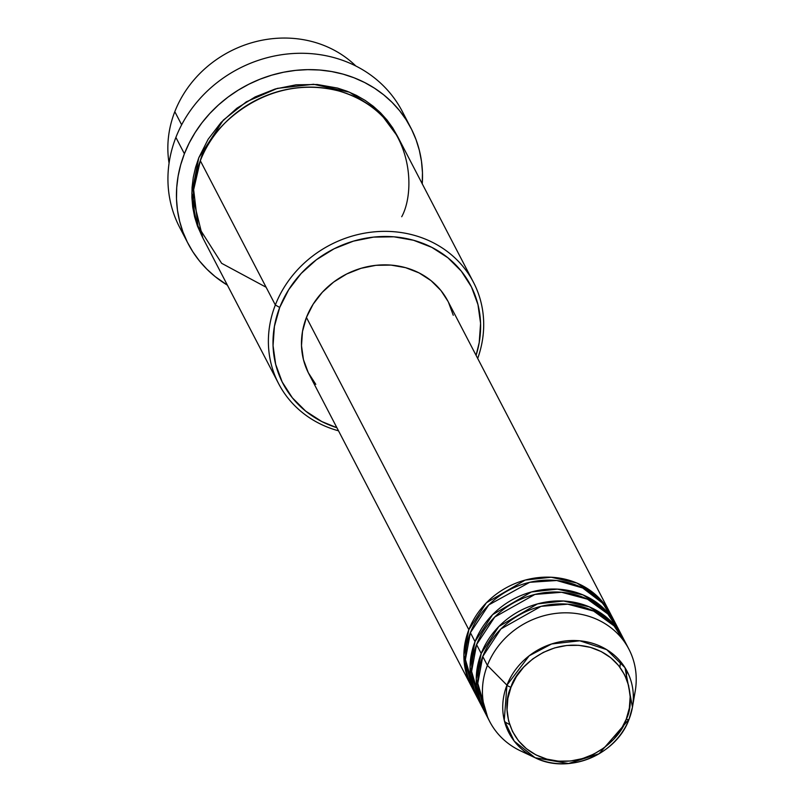 <?xml version="1.0" encoding="UTF-8"?>
<svg xmlns="http://www.w3.org/2000/svg" width="804" height="804" viewBox="0 0 804 804"><rect width="100%" height="100%" fill="white"/><g stroke="black" fill="none" stroke-linecap="round" stroke-linejoin="round"><path stroke-width="1.21" d="M629.11 719.118A3.919 1.166 -158.7 0 1 629.09 719.198A3.919 1.166 -158.7 0 1 626.215 719.258C622.155 736.243 589.754 770.212 546.82 759.117C504.48 746.504 502.319 702.927 511.002 687.229C515.062 670.234 547.464 636.265 590.397 647.361C632.728 659.973 634.899 703.55 626.215 719.258A3.919 1.166 21.3 0 0 629.09 719.198A3.919 1.166 21.3 0 0 629.11 719.118L632.467 707.108L624.999 667.682L606.698 649.632L579.795 640.798L551.624 643.964L529.203 655.773L506.952 685.159A3.919 1.166 21.3 0 0 511.002 687.229L516.359 676.636L523.726 667.059L532.811 658.878L543.283 652.406L554.72 647.883L566.689 645.481L578.739 645.31L590.397 647.361L601.211 651.562L610.779 657.742L618.728 665.672L624.748 675.048L628.607 685.51L630.165 696.646L629.351 708.043L626.215 719.258L620.849 729.851L613.492 739.419L604.397 747.599L593.935 754.072L582.498 758.604L570.518 760.996L558.478 761.167L546.82 759.117L535.997 754.926L526.439 748.735L518.49 740.806L512.47 731.429L508.61 720.967L507.053 709.831L507.857 698.435L511.002 687.229A3.919 1.166 -158.7 0 1 506.952 685.159A66.611 60.22 -27.5 0 1 584.97 641.502A66.611 60.22 -27.5 0 1 632.467 707.108A66.611 60.22 -27.5 0 1 629.11 719.118A66.611 60.22 -27.5 0 1 535.102 757.74A66.611 60.22 -27.5 0 1 506.952 685.159L487.395 665.4L506.952 685.159L504.249 720.273L514.248 741.157L535.102 757.74L568.518 763.529L599.091 753.76L629.06 719.258M471.968 687.38L463.868 655.23L468.843 629.713A78.44 70.913 -27.5 0 1 537.775 577.664A78.44 70.913 -27.5 0 1 610.357 613.512A78.44 70.913 -27.5 0 1 611.11 615.01L597.794 596.749L576.94 583.061L551.202 577.232L525.193 580.086L486.44 602.739L468.843 629.713L306.435 317.439L468.843 629.713A78.44 70.913 -27.5 0 0 471.174 685.902A78.44 70.913 -27.5 0 0 471.968 687.38M614.688 622.597L602.789 603.301L582.699 587.985L556.73 580.508L529.705 582.307L488.812 604.889L470.39 632.688L475.023 641.612L470.39 632.688A78.44 70.913 152.5 0 0 472.722 688.877L477.365 697.802A78.44 70.913 -27.5 0 0 478.159 699.269L470.059 667.119L475.023 641.612A78.44 70.913 -27.5 0 1 543.956 589.553A78.44 70.913 -27.5 0 1 616.547 625.411L611.904 616.487A78.44 70.913 152.5 0 0 539.313 580.639A78.44 70.913 152.5 0 0 470.39 632.688L465.415 659.521L475.214 693.249M620.236 632.939L607.854 613.965L587.483 599.191L561.574 592.277L534.891 594.447L494.711 617.06L476.571 644.587L481.214 653.501L476.571 644.587A78.44 70.913 152.5 0 0 478.913 700.766L483.546 709.691A78.44 70.913 -27.5 0 0 484.34 711.168L476.239 679.018L481.214 653.501A78.44 70.913 -27.5 0 1 550.147 601.452A78.44 70.913 -27.5 0 1 622.728 637.311L618.095 628.386A78.44 70.913 152.5 0 0 545.504 592.528A78.44 70.913 152.5 0 0 476.571 644.587L471.606 671.42L481.405 705.138M528.379 754.021A78.44 70.913 -27.5 0 1 489.736 721.59A78.44 70.913 -27.5 0 1 487.395 665.4L482.762 656.476L487.395 665.4A78.44 70.913 152.5 0 0 520.54 750.876L535.102 757.74C568.297 774.714 616.447 754.886 629.09 719.188L632.467 707.108L635.2 691.249A78.44 70.913 152.5 0 0 579.272 613.985A78.44 70.913 152.5 0 0 487.395 665.4A78.44 70.913 -27.5 0 1 556.328 613.351A78.44 70.913 -27.5 0 1 628.919 649.2L624.276 640.285A78.44 70.913 152.5 0 0 551.695 604.427A78.44 70.913 152.5 0 0 482.762 656.476L477.797 683.32L487.596 717.037M174.81 111.676A109.816 99.284 -27.5 0 1 355.87 66.028A109.816 99.284 152.5 0 0 174.81 111.676L181.644 124.811L174.81 111.676A109.816 99.284 152.5 0 0 169.071 163.182A109.816 99.284 -27.5 0 1 174.81 111.676M473.466 282.304L398.452 138.067A109.816 99.284 152.5 0 0 296.827 87.867A109.816 99.284 152.5 0 0 200.327 160.74L275.34 304.987L279.712 307.47A105.897 95.736 -27.5 0 1 410.392 239.441A105.897 95.736 -27.5 0 1 476.079 355.328L479.214 342.564L480.581 323.349L477.958 304.575L471.445 286.938L461.295 271.139L447.898 257.762L431.778 247.341L413.537 240.265L393.89 236.808L373.589 237.11L353.408 241.15L334.122 248.768L316.485 259.682L301.158 273.481L288.747 289.611L279.712 307.47L274.415 326.364L273.048 345.569L275.671 364.353L282.184 381.98L292.334 397.789L305.721 411.156L321.851 421.577L336.896 427.718A105.897 95.736 -27.5 0 1 279.712 307.47L275.34 304.987A109.816 99.284 -27.5 0 1 371.85 232.105A109.816 99.284 -27.5 0 1 473.466 282.304A109.816 99.284 -27.5 0 1 477.697 358.423A109.816 99.284 152.5 0 0 412.824 234.939A109.816 99.284 152.5 0 0 275.34 304.987L200.327 160.74L193.653 189.724L198.005 226.145L221.633 263.31L266.124 287.249M422.241 183.965L422.462 172.599L421.487 161.353L419.346 150.338L416.05 139.665L411.628 129.444L406.131 119.756L399.608 110.711L392.111 102.389L383.729 94.862L374.533 88.219L364.624 82.51L354.072 77.797L343.006 74.119L331.519 71.526L319.721 70.028L307.721 69.646L295.651 70.38L283.611 72.219L271.732 75.164L260.114 79.164L248.878 84.199L238.135 90.209L227.974 97.133L218.507 104.922L209.814 113.485L201.985 122.741L195.101 132.61L189.211 142.981L184.397 153.765L180.679 164.87L178.116 176.166L176.719 187.553L176.498 198.93L177.463 210.176L179.614 221.18L182.91 231.853L187.322 242.084L192.829 251.763L199.352 260.818L206.839 269.139L215.221 276.656L227.401 285.169A125.504 113.464 -27.5 0 1 188.136 243.672A125.504 113.464 -27.5 0 1 184.397 153.765L175.885 137.414L184.397 153.765A125.504 113.464 -27.5 0 1 294.686 70.481A125.504 113.464 -27.5 0 1 410.824 127.856L402.322 111.495A125.504 113.464 152.5 0 0 286.184 54.129A125.504 113.464 152.5 0 0 175.885 137.414A125.504 113.464 -27.5 0 1 291.179 53.647A125.504 113.464 -27.5 0 1 406.201 119.866M202.839 237.914L191.824 193.221L198.779 157.765L208.146 139.253L221.02 122.52L236.909 108.218L255.21 96.892L275.199 88.993L296.133 84.802L317.188 84.49L337.559 88.078L347.248 91.294L356.473 95.415L365.157 100.41L373.197 106.228L380.533 112.811L387.086 120.087L392.804 128.007L397.618 136.479L378.845 111.163L349.559 92.219L313.57 84.269L277.29 88.39L246.346 101.817L223.311 120.118L198.779 157.765L195.533 167.483L193.282 177.362L192.066 187.332L191.875 197.281L192.719 207.12L194.588 216.758L197.472 226.095L202.839 237.914M616.547 625.411A78.44 70.913 -27.5 0 1 617.301 626.909L603.985 608.648L583.121 594.96L557.393 589.121L531.374 591.975L492.621 614.638L475.023 641.612A78.44 70.913 -27.5 0 0 477.365 697.802M610.357 613.512L447.949 301.249A78.44 70.913 152.5 0 0 375.367 265.39A78.44 70.913 152.5 0 0 306.435 317.439L313.128 304.213L322.324 292.264L333.67 282.043L346.735 273.963L361.016 268.315L375.97 265.32L391.005 265.099L405.568 267.662L419.075 272.908L431.024 280.626L440.944 290.525L447.999 301.329M410.824 127.856A125.504 113.464 -27.5 0 1 422.251 183.825M628.919 649.2A78.44 70.913 -27.5 0 1 633.281 699.46M622.728 637.311A78.44 70.913 -27.5 0 1 623.482 638.808L610.176 620.537L589.312 606.849L563.574 601.02L537.564 603.874L498.812 626.527L481.214 653.501A78.44 70.913 -27.5 0 0 483.546 709.691M626.427 644.838L614.045 625.864L593.674 611.09L567.765 604.176L541.072 606.337L500.902 628.959L482.762 656.476A78.44 70.913 152.5 0 0 485.093 712.666L489.736 721.59M184.247 235.301A125.504 113.464 -27.5 0 1 175.885 137.414A125.504 113.464 152.5 0 0 179.624 227.311L188.136 243.672M401.719 216.728C416.914 189.282 413.125 113.103 339.107 91.053C264.064 71.667 207.422 131.042 200.327 160.74A109.816 99.284 152.5 0 0 203.603 239.401L278.616 383.649A109.816 99.284 -27.5 0 1 275.34 304.987A109.816 99.284 152.5 0 0 338.514 430.813A109.816 99.284 -27.5 0 1 278.616 383.649M448.461 302.234L453.275 315.299M315.781 384.342L308.264 372.634L303.44 359.579L301.5 345.67L302.505 331.439L306.435 317.439A78.44 70.913 152.5 0 0 308.766 373.629L471.174 685.902M603.08 609.372L599.05 604.347M509.646 724.555L504.651 721.831M626.226 678.295L626.859 670.898M605.141 616.165L609.241 621.251M619.914 667.209L620.547 661.551"/></g></svg>
